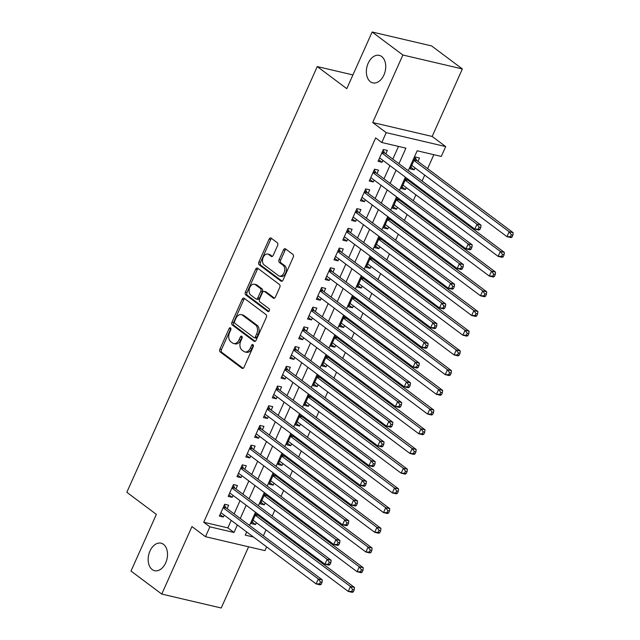 <?xml version="1.0" encoding="UTF-8"?>
<svg xmlns="http://www.w3.org/2000/svg" width="640" height="640" viewBox="0 0 640 640"><rect width="100%" height="100%" fill="white"/><g stroke="black" fill="none" stroke-linecap="round" stroke-linejoin="round"><path stroke-width="0.96" d="M230.536 327.88A1.52 1.008 -76.8 0 0 230.28 327.752A1.52 1.008 -76.8 0 0 229.088 328.6L219.896 349.152A2.168 1.44 -76.8 0 0 220.232 351.992L241.968 368.264A2.168 1.44 -76.8 0 0 242.336 368.432A2.168 1.44 -76.8 0 0 244.04 367.232L253.232 346.672A1.52 1.008 -76.8 0 0 252.992 344.688A1.52 1.008 -76.8 0 0 252.736 344.568A1.52 1.008 -76.8 0 0 251.544 345.408L250.352 348.072A6.936 4.6 -76.8 0 1 244.912 351.928A6.936 4.6 -76.8 0 1 243.72 351.368L241.912 350.016A6.936 4.6 -76.8 0 1 240.816 340.928L242.008 338.272A1.52 1.008 -76.8 0 0 241.768 336.28A1.52 1.008 -76.8 0 0 241.504 336.16A1.52 1.008 -76.8 0 0 240.312 337.008L239.128 339.664A6.936 4.6 -76.8 0 1 233.68 343.528A6.936 4.6 -76.8 0 1 232.496 342.96L230.68 341.608A6.936 4.6 -76.8 0 1 229.584 332.528L230.776 329.864A1.52 1.008 -76.8 0 0 230.536 327.88M230.936 328.576A1.52 1.008 -76.8 0 0 230.696 328.976L221.496 349.528A2.168 1.44 -76.8 0 0 221.84 352.368L243.128 368.304M253.392 345.384A1.52 1.008 -76.8 0 0 253.152 345.784L251.96 348.448L250.352 348.072M242.16 336.976A1.52 1.008 -76.8 0 0 241.92 337.384L240.736 340.04L239.128 339.664M370.4 81.744A14.128 9.384 -76.8 0 0 372.824 82.888A14.128 9.384 -76.8 0 0 384.632 73.184A14.128 9.384 -76.8 0 0 381.688 56.52A14.128 9.384 -76.8 0 0 379.264 55.376A14.128 9.384 -76.8 0 0 367.456 65.072A14.128 9.384 -76.8 0 0 370.4 81.744M152.2 569.552A14.128 9.384 -76.8 0 0 154.616 570.696A14.128 9.384 -76.8 0 0 166.424 560.992A14.128 9.384 -76.8 0 0 163.48 544.328A14.128 9.384 -76.8 0 0 161.064 543.184A14.128 9.384 -76.8 0 0 149.248 552.88A14.128 9.384 -76.8 0 0 152.2 569.552M277.6 245.544A2.168 1.44 -76.8 0 0 277.256 242.704L271.16 238.144A2.168 1.44 -76.8 0 0 270.792 237.968A2.168 1.44 -76.8 0 0 269.088 239.176L258.88 262A2.168 1.44 -76.8 0 0 259.216 264.84L280.952 281.104A2.168 1.44 -76.8 0 0 281.32 281.28A2.168 1.44 -76.8 0 0 283.024 280.072L293.24 257.248A2.168 1.44 -76.8 0 0 292.896 254.408L285.528 248.896A2.168 1.44 -76.8 0 0 285.16 248.72A2.168 1.44 -76.8 0 0 283.456 249.928L279.088 259.696A2.168 1.44 -76.8 0 0 279.432 262.536L283.08 265.272A5.8 3.848 -76.8 0 1 284.288 272.104A5.8 3.848 -76.8 0 1 279.44 276.088A5.8 3.848 -76.8 0 1 278.448 275.616L264.144 264.912A5.8 3.848 -76.8 0 1 262.936 258.072A5.8 3.848 -76.8 0 1 267.784 254.088A5.8 3.848 -76.8 0 1 268.776 254.56L271.16 256.344A2.168 1.44 -76.8 0 0 271.528 256.52A2.168 1.44 -76.8 0 0 273.232 255.312L277.6 245.544M372.128 32L431.608 45.928L462.36 68.944L402.88 55.016L372.128 32L346.784 88.664L317.264 66.568L126.832 492.288L156.352 514.384L131 571.056L161.752 594.072L191.952 526.568L205.48 536.696L209.888 526.84L203.736 522.232L375.656 137.904L381.808 142.504L386.216 132.648L445.688 146.584L441.28 156.432L417.168 150.784L408.264 170.696M402.88 55.016L372.688 122.52L386.216 132.648M244.248 298.304A2.168 1.44 -76.8 0 0 243.88 298.136A2.168 1.44 -76.8 0 0 242.176 299.336L231.968 322.168A2.168 1.44 -76.8 0 0 232.304 325.008L254.04 341.272A2.168 1.44 -76.8 0 0 254.408 341.448A2.168 1.44 -76.8 0 0 256.112 340.24L266.32 317.416A2.168 1.44 -76.8 0 0 265.984 314.576L244.248 298.304M245.424 292.08L255.632 269.256A2.168 1.44 -76.8 0 1 257.336 268.048A2.168 1.44 -76.8 0 1 257.704 268.224L279.44 284.488A2.168 1.44 -76.8 0 1 279.776 287.328L275.408 297.096A2.168 1.44 -76.8 0 1 273.704 298.304A2.168 1.44 -76.8 0 1 273.336 298.128L264.52 291.536A2.168 1.44 -76.8 0 0 264.152 291.36A2.168 1.44 -76.8 0 0 262.448 292.568L259.552 299.048A2.168 1.44 -76.8 0 0 259.896 301.88L269.072 308.752A1.52 1.008 -76.8 0 1 269.384 310.544A1.52 1.008 -76.8 0 1 268.12 311.584A1.52 1.008 -76.8 0 1 267.856 311.464L245.76 294.92A2.168 1.44 -76.8 0 1 245.424 292.08L247.032 292.464L257.24 269.632L255.632 269.256M161.752 594.072L221.224 608L248.608 546.792M415.072 167.896L414.224 169.8L410.896 167.304M417.968 161.424L419.512 157.968L415.496 157.032L410.2 168.856L414.224 169.8M406.256 187.608L405.408 189.504L402.08 187.016M409.152 181.128L409.528 180.28M397.44 207.312L396.592 209.216L393.264 206.728M400.336 200.84L400.712 199.992M388.624 227.024L387.768 228.928L384.448 226.432M391.52 220.552L391.896 219.704M379.808 246.736L378.952 248.632L375.632 246.144M382.704 240.256L383.08 239.408M370.992 266.44L370.136 268.344L366.816 265.856M373.888 259.968L374.264 259.12M362.176 286.152L361.32 288.056L358 285.56M365.072 279.68L365.448 278.832M353.36 305.864L352.504 307.76L349.184 305.272M356.256 299.384L356.632 298.536M344.536 325.568L343.688 327.472L340.36 324.984M347.44 319.096L347.816 318.248M335.72 345.28L334.872 347.184L331.544 344.688M338.624 338.808L339 337.96M326.904 364.992L326.056 366.888L322.728 364.4M329.8 358.512L330.184 357.664M318.088 384.696L317.24 386.6L313.912 384.112M320.984 378.224L321.368 377.376M309.272 404.408L308.424 406.312L305.096 403.824M312.168 397.936L312.552 397.088M300.456 424.12L299.608 426.016L296.28 423.528M303.352 417.64L303.736 416.792M291.64 443.824L290.792 445.728L287.464 443.24M294.536 437.352L294.92 436.504M282.824 463.536L281.976 465.44L278.648 462.952M285.72 457.064L286.104 456.216M274.008 483.248L273.16 485.144L269.832 482.656M276.904 476.768L277.28 475.92M265.192 502.952L264.344 504.856L261.016 502.368M268.088 496.48L268.464 495.632M227.12 508.656L228.664 505.208L224.648 504.272L219.36 516.096L223.376 517.04L224.224 515.136M235.944 488.952L237.48 485.504L233.464 484.56L228.176 496.384L232.192 497.328L233.04 495.424M244.76 469.24L246.296 465.792L242.28 464.848L236.992 476.68L241.008 477.616L241.856 475.72M253.576 449.528L255.112 446.08L251.096 445.144L245.808 456.968L249.824 457.904L250.68 456.008M262.392 429.824L263.936 426.376L259.912 425.432L254.624 437.256L258.64 438.2L259.496 436.296M271.208 410.112L272.752 406.664L268.728 405.72L263.44 417.544L267.456 418.488L268.312 416.592M280.024 390.4L281.568 386.952L277.544 386.016L272.256 397.84L276.272 398.776L277.128 396.88M288.84 370.696L290.384 367.248L286.36 366.304L281.072 378.128L285.088 379.072L285.944 377.168M297.656 350.984L299.2 347.536L295.176 346.592L289.888 358.416L293.912 359.36L294.76 357.464M306.472 331.272L308.016 327.824L303.992 326.888L298.704 338.712L302.728 339.648L303.576 337.752M315.288 311.568L316.832 308.12L312.816 307.176L307.52 319L311.544 319.944L312.392 318.04M324.104 291.856L325.648 288.408L321.632 287.464L316.336 299.288L320.36 300.232L321.208 298.328M332.92 272.144L334.464 268.696L330.448 267.76L325.152 279.584L329.176 280.52L330.024 278.624M341.736 252.44L343.28 248.992L339.264 248.048L333.968 259.872L337.992 260.816L338.84 258.912M350.552 232.728L352.096 229.28L348.08 228.336L342.792 240.16L346.808 241.104L347.656 239.2M359.368 213.016L360.912 209.568L356.896 208.632L351.608 220.456L355.624 221.392L356.472 219.496M368.184 193.312L369.728 189.864L365.712 188.92L360.424 200.744L364.44 201.688L365.288 199.784M377 173.6L378.544 170.152L374.528 169.208L369.24 181.032L373.256 181.976L374.104 180.072M203.736 522.232L227.848 527.88L231.208 520.36M234.112 513.888L240.024 500.656M242.928 494.176L248.848 480.944M251.744 474.472L257.664 461.232M260.56 454.76L266.48 441.528M269.376 435.048L275.296 421.816M278.192 415.344L284.112 402.104M287.008 395.632L292.928 382.4M295.824 375.92L301.744 362.688M304.64 356.216L310.56 342.976M313.456 336.504L319.376 323.272M322.272 316.792L328.192 303.56M331.088 297.088L337.008 283.848M339.904 277.376L345.824 264.144M348.72 257.664L354.64 244.432M357.536 237.96L363.456 224.72M366.352 218.248L372.272 205.016M375.168 198.536L381.088 185.304M383.984 178.824L389.904 165.592M392.808 159.12L398.488 146.408M385.816 153.888L387.36 150.44L383.344 149.504L378.056 161.328L382.072 162.264L382.92 160.368M263.376 535.8L266.024 529.888M268.92 523.408L269.296 522.56M272.192 516.088L274.84 510.176M277.736 503.696L278.112 502.856M281.008 496.376L283.656 490.464M286.552 483.992L286.928 483.144M289.824 476.664L292.472 470.76M295.368 464.28L295.744 463.432M298.64 456.96L301.288 451.048M304.184 444.568L304.56 443.728M307.456 437.248L310.104 431.336M313 424.864L313.376 424.016M316.272 417.536L318.92 411.632M321.816 405.152L322.192 404.304M325.088 397.832L327.736 391.92M330.632 385.44L331.008 384.6M333.912 378.12L336.552 372.208M339.448 365.736L339.824 364.888M342.728 358.408L345.368 352.504M348.264 346.024L348.648 345.176M351.544 338.704L354.184 332.792M357.08 326.312L357.464 325.472M360.36 318.992L363 313.08M365.896 306.608L366.28 305.76M369.176 299.28L371.816 293.376M374.712 286.896L375.096 286.048M377.992 279.576L380.632 273.664M383.528 267.184L383.912 266.344M386.808 259.864L389.448 253.952M392.344 247.48L392.728 246.632M395.624 240.152L398.264 234.248M401.168 227.768L401.544 226.92M404.44 220.448L407.08 214.536M409.984 208.056L410.36 207.216M413.256 200.736L415.904 194.824M418.8 188.352L419.176 187.504M422.072 181.024L424.72 175.112M427.616 168.64L433.848 154.696M246.528 532.256L247.36 532.456M256.328 512.856L251.504 523.624L255.528 524.568L256.376 522.664M259.272 516.192L259.648 515.344M264.344 504.856L260.32 503.912L265.144 493.144M273.16 485.144L269.136 484.208L273.96 473.432M281.976 465.44L277.96 464.496L282.776 453.728M290.792 445.728L286.776 444.784L291.592 434.016M299.608 426.016L295.592 425.08L300.408 414.304M308.424 406.312L304.408 405.368L309.224 394.6M317.24 386.6L313.224 385.656L318.04 374.888M326.056 366.888L322.04 365.952L326.856 355.176M334.872 347.184L330.856 346.24L335.672 335.472M343.688 327.472L339.672 326.528L344.488 315.76M352.504 307.76L348.488 306.824L353.304 296.048M361.32 288.056L357.304 287.112L362.12 276.344M370.136 268.344L366.12 267.4L370.936 256.632M378.952 248.632L374.936 247.696L379.752 236.92M387.768 228.928L383.752 227.984L388.568 217.216M396.592 209.216L392.568 208.272L397.392 197.504M405.408 189.504L401.384 188.568L406.208 177.792M352.928 74.92L317.264 66.568M372.688 122.52L432.16 136.456L462.36 68.944M432.16 136.456L445.688 146.584M266.632 546.872L264.952 550.624L205.48 536.696M398.952 163.72L405.92 148.152L381.808 142.504M209.888 526.84L234 532.488L237.36 524.968M240.256 518.488L246.176 505.256M249.072 498.784L254.992 485.552M257.888 479.072L263.808 465.84M266.704 459.36L272.624 446.128M275.528 439.656L281.44 426.416M284.344 419.944L290.264 406.712M293.16 400.232L299.08 387M301.976 380.528L307.896 367.288M310.792 360.816L316.712 347.584M319.608 341.104L325.528 327.872M328.424 321.4L334.344 308.16M337.24 301.688L343.16 288.456M346.056 281.976L351.976 268.744M354.872 262.272L360.792 249.032M363.688 242.56L369.608 229.328M372.504 222.848L378.424 209.616M381.32 203.144L387.24 189.904M390.136 183.432L396.056 170.2M246.672 531.936L245.248 535.12L253.512 537.056M405.368 177.168L399.448 190.4M396.552 196.88L390.632 210.112M387.736 216.584L381.816 229.824M378.92 236.296L373 249.528M370.104 256.008L364.184 269.24M361.288 275.712L355.368 288.952M352.472 295.424L346.552 308.656M343.656 315.136L337.736 328.368M334.84 334.84L328.92 348.08M326.024 354.552L320.104 367.784M317.208 374.264L311.288 387.496M308.392 393.968L302.472 407.208M299.576 413.68L293.656 426.912M290.76 433.392L284.84 446.624M281.936 453.104L276.024 466.336M273.12 472.808L267.2 486.04M264.304 492.52L258.384 505.752M255.488 512.232L249.568 525.464M227.848 527.88L234 532.488M255.528 524.568L252.2 522.08M223.376 517.04L220.048 514.544M232.192 497.328L228.864 494.84M241.008 477.616L237.68 475.128M249.824 457.904L246.504 455.416M258.64 438.2L255.32 435.712M267.456 418.488L264.136 416M276.272 398.776L272.952 396.288M285.088 379.072L281.768 376.584M293.912 359.36L290.584 356.872M302.728 339.648L299.4 337.16M311.544 319.944L308.216 317.456M320.36 300.232L317.032 297.744M329.176 280.52L325.848 278.032M337.992 260.816L334.664 258.328M346.808 241.104L343.48 238.616M355.624 221.392L352.296 218.904M364.44 201.688L361.112 199.2M373.256 181.976L369.928 179.488M382.072 162.264L378.744 159.776M233.68 343.528L235.288 343.904A6.936 4.6 -76.8 0 0 240.736 340.04M244.912 351.928L246.512 352.304A6.936 4.6 -76.8 0 0 251.96 348.448M244.696 298.64A2.168 1.44 -76.8 0 0 243.784 299.712L233.568 322.544A2.168 1.44 -76.8 0 0 233.912 325.384L255.2 341.312M234.608 321.304A1.52 1.008 -76.8 0 0 234.848 323.288L253.92 337.568A1.52 1.008 -76.8 0 0 254.184 337.696A1.52 1.008 -76.8 0 0 255.376 336.848L256.624 334.04A6.936 4.6 -76.8 0 0 255.536 324.96L242.496 315.2A6.936 4.6 -76.8 0 0 241.304 314.64A6.936 4.6 -76.8 0 0 235.864 318.496L234.608 321.304M255.528 337.944A1.52 1.008 -76.8 0 0 255.792 338.072A1.52 1.008 -76.8 0 0 256.984 337.224L255.376 336.848M241.304 314.64L242.912 315.016A6.936 4.6 -76.8 0 1 244.104 315.576L257.144 325.336A6.936 4.6 -76.8 0 1 258.232 334.416L256.984 337.224M258.152 268.56A2.168 1.44 -76.8 0 0 257.24 269.632M274.496 298.176L266.128 291.912A2.168 1.44 -76.8 0 0 265.76 291.736L264.152 291.36M268.848 311.376L247.368 295.296L245.76 294.92M255.376 284.688A5.8 3.848 -76.8 0 0 254.384 284.216A5.8 3.848 -76.8 0 0 249.536 288.2A5.8 3.848 -76.8 0 0 250.744 295.04L255.792 298.808A2.168 1.44 -76.8 0 0 256.16 298.984A2.168 1.44 -76.8 0 0 257.864 297.784L260.76 291.296A2.168 1.44 -76.8 0 0 260.416 288.464L255.376 284.688L256.984 285.064A5.8 3.848 -76.8 0 0 255.992 284.592L254.384 284.216M256.16 298.984L257.768 299.36A2.168 1.44 -76.8 0 0 259.472 298.16L257.864 297.784M256.984 285.064L262.024 288.84A2.168 1.44 -76.8 0 1 262.368 291.672L259.472 298.16M247.032 292.464A2.168 1.44 -76.8 0 0 247.368 295.296M267.784 254.088L269.392 254.464A5.8 3.848 -76.8 0 1 270.384 254.936L272.32 256.384M279.44 276.088L281.048 276.464A5.8 3.848 -76.8 0 0 285.896 272.488A5.8 3.848 -76.8 0 0 284.688 265.648L283.08 265.272M285.976 249.232A2.168 1.44 -76.8 0 0 285.064 250.304L280.696 260.072A2.168 1.44 -76.8 0 0 281.04 262.912L284.688 265.648M271.608 238.472A2.168 1.44 -76.8 0 0 270.696 239.552L260.488 262.376A2.168 1.44 -76.8 0 0 260.824 265.216L282.112 281.152M253.048 520.176L348.256 591.44L350.456 586.512L354.472 587.448L258.288 515.456A2.208 1.464 103.2 0 1 257.896 514.968L257.112 513.448M352.6 589.472L351.72 591.44L353.328 591.816L354.208 589.848L352.6 589.472L350.456 586.512L255.256 515.248M353.328 591.816L352.272 592.376L348.256 591.44L351.72 591.44M354.472 587.448L354.208 589.848M321.176 584.288L322.056 582.312L320.448 581.936L319.568 583.912L321.176 584.288L320.12 584.848L316.104 583.912L220.904 512.648M319.568 583.912L316.104 583.912L318.304 578.984L322.328 579.92L226.136 507.92A2.208 1.464 -76.8 0 1 225.744 507.44L224.408 504.816M223.104 507.72L318.304 578.984L320.448 581.936M322.056 582.312L322.328 579.92M261.864 500.464L357.072 571.728L359.272 566.8L363.288 567.744L267.104 495.744A2.208 1.464 103.2 0 1 266.712 495.256L265.928 493.736M361.416 569.76L360.536 571.728L362.144 572.104L363.024 570.136L361.416 569.76L359.272 566.8L264.072 495.536M362.144 572.104L361.088 572.672L357.072 571.728L360.536 571.728M363.288 567.744L363.024 570.136M270.68 480.76L365.888 552.016L368.088 547.088L372.104 548.032L275.92 476.032A2.208 1.464 103.2 0 1 275.528 475.544L274.752 474.024M370.232 550.048L369.352 552.024L370.96 552.4L371.84 550.424L370.232 550.048L368.088 547.088L272.888 475.832M370.96 552.4L369.904 552.96L365.888 552.016L369.352 552.024M372.104 548.032L371.84 550.424M279.496 461.048L374.704 532.312L376.904 527.384L380.928 528.32L284.736 456.328A2.208 1.464 103.2 0 1 284.344 455.84L283.568 454.32M379.048 530.336L378.168 532.312L379.776 532.688L380.656 530.72L379.048 530.336L376.904 527.384L281.704 456.12M379.776 532.688L378.72 533.248L374.704 532.312L378.168 532.312M380.928 528.32L380.656 530.72M288.312 441.336L383.52 512.6L385.72 507.672L389.744 508.616L293.552 436.616A2.208 1.464 103.2 0 1 293.16 436.128L292.384 434.608M387.864 510.632L386.984 512.6L388.592 512.976L389.472 511.008L387.864 510.632L385.72 507.672L290.52 436.408M388.592 512.976L387.536 513.544L383.52 512.6L386.984 512.6M389.744 508.616L389.472 511.008M329.992 564.576L330.872 562.608L329.264 562.232L328.384 564.2L329.992 564.576L328.936 565.136L324.92 564.2L229.72 492.936M328.384 564.2L324.92 564.2L327.128 559.272L331.144 560.216L234.96 488.216A2.208 1.464 -76.8 0 1 234.56 487.728L233.224 485.104M231.92 488.008L327.128 559.272L329.264 562.232M330.872 562.608L331.144 560.216M338.808 544.864L339.688 542.896L338.088 542.52L337.2 544.488L338.808 544.864L337.752 545.432L333.736 544.488L238.536 473.224M337.2 544.488L333.736 544.488L335.944 539.56L339.96 540.504L243.776 468.504A2.208 1.464 -76.8 0 1 243.376 468.016L242.04 465.392M240.736 468.296L335.944 539.56L338.088 542.52M339.688 542.896L339.96 540.504M347.624 525.16L348.504 523.184L346.904 522.808L346.016 524.784L347.624 525.16L346.568 525.72L342.552 524.776L247.352 453.52M346.016 524.784L342.552 524.776L344.76 519.856L348.776 520.792L252.592 448.792A2.208 1.464 -76.8 0 1 252.192 448.312L250.856 445.688M249.552 448.592L344.76 519.856L346.904 522.808M348.504 523.184L348.776 520.792M356.44 505.448L357.328 503.48L355.72 503.104L354.832 505.072L356.44 505.448L355.392 506.008L351.368 505.072L256.168 433.808M354.832 505.072L351.368 505.072L353.576 500.144L357.592 501.088L261.408 429.088A2.208 1.464 -76.8 0 1 261.008 428.6L259.672 425.976M258.368 428.88L353.576 500.144L355.72 503.104M357.328 503.48L357.592 501.088M297.128 421.632L392.336 492.888L394.536 487.96L398.56 488.904L302.368 416.904A2.208 1.464 103.2 0 1 301.976 416.416L301.2 414.896M396.68 490.92L395.8 492.896L397.408 493.272L398.288 491.296L396.68 490.92L394.536 487.96L299.336 416.704M397.408 493.272L396.352 493.832L392.336 492.888L395.8 492.896M398.56 488.904L398.288 491.296M365.256 485.736L366.144 483.768L364.536 483.392L363.648 485.36L365.256 485.736L364.208 486.304L360.184 485.36L264.984 414.096M363.648 485.36L360.184 485.36L362.392 480.432L366.408 481.376L270.224 409.376A2.208 1.464 -76.8 0 1 269.824 408.888L268.488 406.264M267.184 409.168L362.392 480.432L364.536 483.392M366.144 483.768L366.408 481.376M305.952 401.92L401.152 473.184L403.352 468.256L407.376 469.192L311.184 397.2A2.208 1.464 103.2 0 1 310.792 396.712L310.016 395.192M405.496 471.208L404.616 473.184L406.224 473.56L407.104 471.592L405.496 471.208L403.352 468.256L308.152 396.992M406.224 473.56L405.168 474.12L401.152 473.184L404.616 473.184M407.376 469.192L407.104 471.592M374.072 466.032L374.96 464.056L373.352 463.68L372.472 465.656L374.072 466.032L373.024 466.592L369 465.648L273.8 394.392M372.472 465.656L369 465.648L371.208 460.728L375.224 461.664L279.04 389.664A2.208 1.464 -76.8 0 1 278.64 389.184L277.304 386.56M276 389.464L371.208 460.728L373.352 463.68M374.96 464.056L375.224 461.664M314.768 382.208L409.968 453.472L412.168 448.544L416.192 449.488L320 377.488A2.208 1.464 103.2 0 1 319.608 377L318.832 375.48M414.312 451.504L413.432 453.472L415.04 453.848L415.92 451.88L414.312 451.504L412.168 448.544L316.968 377.28M415.04 453.848L413.984 454.416L409.968 453.472L413.432 453.472M416.192 449.488L415.92 451.88M382.896 446.32L383.776 444.352L382.168 443.976L381.288 445.944L382.896 446.32L381.84 446.88L377.816 445.944L282.616 374.68M381.288 445.944L377.816 445.944L380.024 441.016L384.04 441.96L287.856 369.96A2.208 1.464 -76.8 0 1 287.456 369.472L286.12 366.848M284.824 369.752L380.024 441.016L382.168 443.976M383.776 444.352L384.04 441.96M323.584 362.504L418.784 433.76L420.984 428.832L425.008 429.776L328.816 357.776A2.208 1.464 103.2 0 1 328.424 357.288L327.648 355.768M423.128 431.792L422.248 433.76L423.856 434.144L424.736 432.168L423.128 431.792L420.984 428.832L325.784 357.576M423.856 434.144L422.8 434.704L418.784 433.76L422.248 433.76M425.008 429.776L424.736 432.168M391.712 426.608L392.592 424.64L390.984 424.264L390.104 426.232L391.712 426.608L390.656 427.176L386.632 426.232L291.432 354.968M390.104 426.232L386.632 426.232L388.84 421.304L392.856 422.248L296.672 350.248A2.208 1.464 -76.8 0 1 296.272 349.76L294.936 347.136M293.64 350.04L388.84 421.304L390.984 424.264M392.592 424.64L392.856 422.248M332.4 342.792L427.6 414.056L429.808 409.128L433.824 410.064L337.64 338.072A2.208 1.464 103.2 0 1 337.24 337.584L336.464 336.056M431.944 412.08L431.064 414.056L432.672 414.432L433.552 412.464L431.944 412.08L429.808 409.128L334.6 337.864M432.672 414.432L431.616 414.992L427.6 414.056L431.064 414.056M433.824 410.064L433.552 412.464M400.528 406.904L401.408 404.928L399.8 404.552L398.92 406.528L400.528 406.904L399.472 407.464L395.448 406.52L300.248 335.264M398.92 406.528L395.448 406.52L397.656 401.6L401.672 402.536L305.488 330.536A2.208 1.464 -76.8 0 1 305.096 330.056L303.752 327.432M302.456 330.336L397.656 401.6L399.8 404.552M401.408 404.928L401.672 402.536M341.216 323.08L436.416 394.344L438.624 389.416L442.64 390.36L346.456 318.36A2.208 1.464 103.2 0 1 346.056 317.872L345.28 316.352M440.768 392.376L439.88 394.344L441.488 394.72L442.368 392.752L440.768 392.376L438.624 389.416L343.416 318.152M441.488 394.72L440.432 395.288L436.416 394.344L439.88 394.344M442.64 390.36L442.368 392.752M409.344 387.192L410.224 385.224L408.616 384.848L407.736 386.816L409.344 387.192L408.288 387.752L404.272 386.816L309.064 315.552M407.736 386.816L404.272 386.816L406.472 381.888L410.488 382.824L314.304 310.832A2.208 1.464 -76.8 0 1 313.912 310.344L312.568 307.72M311.272 310.624L406.472 381.888L408.616 384.848M410.224 385.224L410.488 382.824M350.032 303.376L445.232 374.632L447.44 369.704L451.456 370.648L355.272 298.648A2.208 1.464 103.2 0 1 354.872 298.16L354.096 296.64M449.584 372.664L448.696 374.632L450.304 375.016L451.192 373.04L449.584 372.664L447.44 369.704L352.232 298.448M450.304 375.016L449.248 375.576L445.232 374.632L448.696 374.632M451.456 370.648L451.192 373.04M418.16 367.48L419.04 365.512L417.432 365.136L416.552 367.104L418.16 367.48L417.104 368.048L413.088 367.104L317.88 295.84M416.552 367.104L413.088 367.104L415.288 362.176L419.304 363.12L323.12 291.12A2.208 1.464 -76.8 0 1 322.728 290.632L321.384 288.008M320.088 290.912L415.288 362.176L417.432 365.136M419.04 365.512L419.304 363.12M358.848 283.664L454.048 354.928L456.256 350L460.272 350.936L364.088 278.944A2.208 1.464 103.2 0 1 363.688 278.456L362.912 276.928M458.4 352.952L457.512 354.928L459.12 355.304L460.008 353.328L458.4 352.952L456.256 350L361.048 278.736M459.12 355.304L458.072 355.864L454.048 354.928L457.512 354.928M460.272 350.936L460.008 353.328M426.976 347.776L427.856 345.8L426.248 345.424L425.368 347.4L426.976 347.776L425.92 348.336L421.904 347.392L326.696 276.136M425.368 347.4L421.904 347.392L424.104 342.464L428.12 343.408L331.936 271.408A2.208 1.464 -76.8 0 1 331.544 270.928L330.2 268.304M328.904 271.208L424.104 342.464L426.248 345.424M427.856 345.8L428.12 343.408M435.792 328.064L436.672 326.096L435.064 325.72L434.184 327.688L435.792 328.064L434.736 328.624L430.72 327.688L335.512 256.424M434.184 327.688L430.72 327.688L432.92 322.76L436.944 323.696L340.752 251.704A2.208 1.464 -76.8 0 1 340.36 251.216L339.016 248.592M337.72 251.496L432.92 322.76L435.064 325.72M436.672 326.096L436.944 323.696M444.608 308.352L445.488 306.384L443.88 306.008L443 307.976L444.608 308.352L443.552 308.92L439.536 307.976L344.328 236.712M443 307.976L439.536 307.976L441.736 303.048L445.76 303.992L349.568 231.992A2.208 1.464 -76.8 0 1 349.176 231.504L347.832 228.88M346.536 231.784L441.736 303.048L443.88 306.008M445.488 306.384L445.76 303.992M367.664 263.952L462.864 335.216L465.072 330.288L469.088 331.232L372.904 259.232A2.208 1.464 103.2 0 1 372.504 258.744L371.728 257.224M467.216 333.248L466.328 335.216L467.936 335.592L468.824 333.624L467.216 333.248L465.072 330.288L369.864 259.024M467.936 335.592L466.888 336.16L462.864 335.216L466.328 335.216M469.088 331.232L468.824 333.624M376.48 244.248L471.68 315.504L473.888 310.576L477.904 311.52L381.72 239.52A2.208 1.464 103.2 0 1 381.32 239.032L380.544 237.512M476.032 313.536L475.152 315.504L476.752 315.888L477.64 313.912L476.032 313.536L473.888 310.576L378.68 239.32M476.752 315.888L475.704 316.448L471.68 315.504L475.152 315.504M477.904 311.52L477.64 313.912M385.296 224.536L480.496 295.8L482.704 290.872L486.72 291.808L390.536 219.808A2.208 1.464 103.2 0 1 390.136 219.328L389.36 217.8M484.848 293.824L483.968 295.8L485.576 296.176L486.456 294.2L484.848 293.824L482.704 290.872L387.504 219.608M485.576 296.176L484.52 296.736L480.496 295.8L483.968 295.8M486.72 291.808L486.456 294.2M453.424 288.648L454.304 286.672L452.696 286.296L451.816 288.272L453.424 288.648L452.368 289.208L448.352 288.264L353.144 217.008M451.816 288.272L448.352 288.264L450.552 283.336L454.576 284.28L358.384 212.28A2.208 1.464 -76.8 0 1 357.992 211.792L356.648 209.176M355.352 212.08L450.552 283.336L452.696 286.296M454.304 286.672L454.576 284.28M394.112 204.824L489.312 276.088L491.52 271.16L495.536 272.104L399.352 200.104A2.208 1.464 103.2 0 1 398.952 199.616L398.176 198.096M493.664 274.12L492.784 276.088L494.392 276.464L495.272 274.496L493.664 274.12L491.52 271.16L396.32 199.896M494.392 276.464L493.336 277.032L489.312 276.088L492.784 276.088M495.536 272.104L495.272 274.496M462.24 268.936L463.12 266.968L461.512 266.584L460.632 268.56L462.24 268.936L461.184 269.496L457.168 268.56L361.968 197.296M460.632 268.56L457.168 268.56L459.368 263.632L463.392 264.568L367.2 192.576A2.208 1.464 -76.8 0 1 366.808 192.088L365.464 189.464M364.168 192.368L459.368 263.632L461.512 266.584M463.12 266.968L463.392 264.568M402.928 185.112L498.128 256.376L500.336 251.448L504.352 252.392L408.168 180.392A2.208 1.464 103.2 0 1 407.776 179.904L406.992 178.384M502.48 254.408L501.6 256.376L503.208 256.752L504.088 254.784L502.48 254.408L500.336 251.448L405.136 180.192M503.208 256.752L502.152 257.32L498.128 256.376L501.6 256.376M504.352 252.392L504.088 254.784M471.056 249.224L471.936 247.256L470.328 246.88L469.448 248.848L471.056 249.224L470 249.792L465.984 248.848L370.784 177.584M469.448 248.848L465.984 248.848L468.184 243.92L472.208 244.864L376.016 172.864A2.208 1.464 -76.8 0 1 375.624 172.376L374.28 169.752M372.984 172.656L468.184 243.92L470.328 246.88M471.936 247.256L472.208 244.864M411.744 165.408L506.952 236.672L509.152 231.744L513.168 232.68L416.984 160.68A2.208 1.464 103.2 0 1 416.592 160.2L415.248 157.576M511.296 234.696L510.416 236.672L512.024 237.048L512.904 235.072L511.296 234.696L509.152 231.744L413.952 160.48M512.024 237.048L510.968 237.608L506.952 236.672L510.416 236.672M513.168 232.68L512.904 235.072M479.872 229.52L480.752 227.544L479.144 227.168L478.264 229.136L479.872 229.52L478.816 230.08L474.8 229.136L379.6 157.88M478.264 229.136L474.8 229.136L477 224.208L481.024 225.152L384.832 153.152A2.208 1.464 -76.8 0 1 384.44 152.664L383.104 150.048M381.8 152.952L477 224.208L479.144 227.168M480.752 227.544L481.024 225.152M230.696 328.976L229.088 328.6M253.152 345.784L251.544 345.408M241.92 337.384L240.312 337.008M242.744 368.44L241.968 368.264M221.84 352.368L220.232 351.992M221.496 349.528L219.896 349.152M254.816 341.456L254.04 341.272M233.912 325.384L232.304 325.008M233.568 322.544L231.968 322.168M243.784 299.712L242.176 299.336M258.232 334.416L256.624 334.04M257.144 325.336L255.536 324.96M244.104 315.576L242.496 315.2M274.12 298.312L273.336 298.128M266.128 291.912L264.52 291.536M268.408 311.592L267.856 311.464M262.368 291.672L260.76 291.296M262.024 288.84L260.416 288.464M271.944 256.528L271.16 256.344M270.384 254.936L268.776 254.56M281.04 262.912L279.432 262.536M280.696 260.072L279.088 259.696M285.064 250.304L283.456 249.928M281.736 281.288L280.952 281.104M260.824 265.216L259.216 264.84M260.488 262.376L258.88 262M270.696 239.552L269.088 239.176M258.288 515.456L255.456 514.792M257.896 514.968L255.616 514.432M223.472 506.904L225.744 507.44M223.312 507.264L226.136 507.92M267.104 495.744L264.272 495.08M266.712 495.256L264.432 494.728M275.92 476.032L273.088 475.368M275.528 475.544L273.248 475.016M284.736 456.328L281.904 455.664M284.344 455.84L282.064 455.304M293.552 436.616L290.728 435.952M293.16 436.128L290.88 435.6M232.288 487.192L234.56 487.728M232.128 487.552L234.96 488.216M241.104 467.488L243.376 468.016M240.944 467.84L243.776 468.504M249.92 447.776L252.192 448.312M249.76 448.136L252.592 448.792M258.736 428.064L261.008 428.6M258.576 428.424L261.408 429.088M302.368 416.904L299.544 416.24M301.976 416.416L299.704 415.888M267.552 408.36L269.824 408.888M267.392 408.712L270.224 409.376M311.184 397.2L308.36 396.536M310.792 396.712L308.52 396.176M276.368 388.648L278.64 389.184M276.208 389L279.04 389.664M320 377.488L317.176 376.824M319.608 377L317.336 376.472M285.184 368.936L287.456 369.472M285.024 369.296L287.856 369.96M328.816 357.776L325.992 357.112M328.424 357.288L326.152 356.76M294 349.232L296.272 349.76M293.84 349.584L296.672 350.248M337.64 338.072L334.808 337.408M337.24 337.584L334.968 337.048M302.816 329.52L305.096 330.056M302.656 329.872L305.488 330.536M346.456 318.36L343.624 317.696M346.056 317.872L343.784 317.336M311.632 309.808L313.912 310.344M311.472 310.168L314.304 310.832M355.272 298.648L352.44 297.984M354.872 298.16L352.6 297.632M320.448 290.104L322.728 290.632M320.288 290.456L323.12 291.12M364.088 278.944L361.256 278.28M363.688 278.456L361.416 277.92M329.264 270.392L331.544 270.928M329.104 270.744L331.936 271.408M338.08 250.68L340.36 251.216M337.92 251.04L340.752 251.704M346.896 230.976L349.176 231.504M346.744 231.328L349.568 231.992M372.904 259.232L370.072 258.568M372.504 258.744L370.232 258.208M381.72 239.52L378.888 238.856M381.32 239.032L379.048 238.504M390.536 219.808L387.704 219.152M390.136 219.328L387.864 218.792M355.712 211.264L357.992 211.792M355.56 211.616L358.384 212.28M399.352 200.104L396.52 199.44M398.952 199.616L396.68 199.08M364.536 191.552L366.808 192.088M364.376 191.912L367.2 192.576M408.168 180.392L405.336 179.728M407.776 179.904L405.496 179.376M373.352 171.848L375.624 172.376M373.192 172.2L376.016 172.864M416.984 160.68L414.152 160.024M416.592 160.2L414.312 159.664M382.168 152.136L384.44 152.664M382.008 152.488L384.832 153.152M255.792 338.072L254.184 337.696"/></g></svg>
